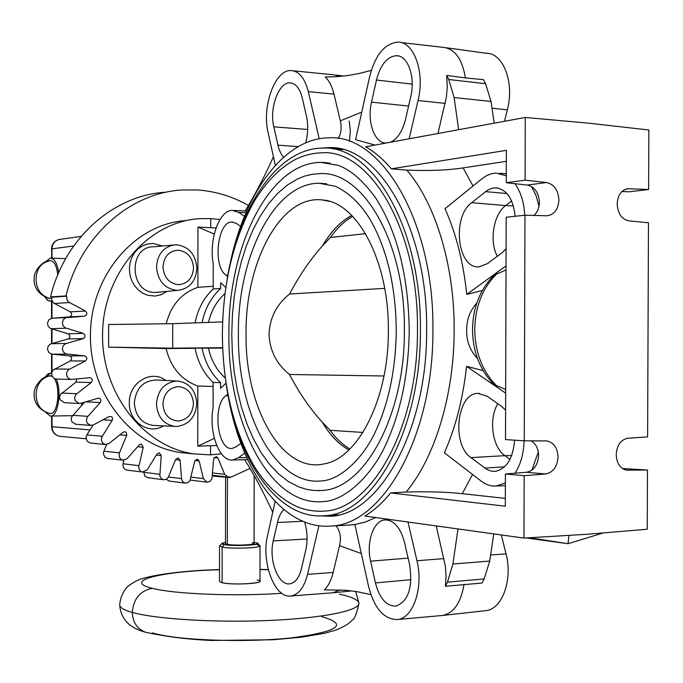 <?xml version="1.0" encoding="UTF-8"?>
<svg xmlns="http://www.w3.org/2000/svg" width="683" height="683" viewBox="0 0 683 683"><rect width="100%" height="100%" fill="white"/><g stroke="black" fill="none" stroke-linecap="round" stroke-linejoin="round"><path stroke-width="1.02" d="M355.715 591.478L358.865 603.046C360.436 610.38 323.759 618.089 269.794 620.446C215.939 622.845 155.895 619.165 132.289 612.403C133.544 598.675 140.263 590.65 152.437 588.328C174.208 594.108 235.789 596.583 281.789 593.288C235.789 596.583 174.208 594.108 152.437 588.328C121.48 580.943 161.222 571.312 219.516 569.724C161.222 571.312 121.48 580.943 152.437 588.328C140.263 590.65 133.544 598.675 132.289 612.403C124.084 610.073 119.884 607.614 119.679 605.027L119.679 605.027C119.884 607.614 124.084 610.073 132.289 612.403C132.758 622.35 137.095 628.932 145.3 632.151L146.205 632.415L145.3 632.151C137.095 628.932 132.758 622.35 132.289 612.403C155.895 619.165 215.939 622.845 269.794 620.446C323.759 618.089 360.436 610.38 358.865 603.046C358.105 599.734 351.591 596.771 339.306 594.167M50.166 260.658C41.484 262.571 36.797 268.334 36.105 277.93L36.105 280.431C36.805 290.07 41.501 296.098 50.175 298.522L51.558 298.112L50.175 298.522C41.501 296.098 36.805 290.07 36.105 280.431L36.105 277.93C36.797 268.334 41.484 262.571 50.166 260.658C54.111 260.855 56.646 265.585 57.773 274.839C56.646 265.585 54.111 260.855 50.166 260.658L49.893 260.701M50.2 375.71C41.526 377.964 36.848 383.897 36.156 393.51L36.156 396.012C36.856 405.6 41.543 411.439 50.218 413.505C57.765 414.999 60.924 387.363 54.153 378.459C60.924 387.363 57.765 414.999 50.218 413.505C41.543 411.439 36.856 405.6 36.156 396.012L36.156 393.51C36.848 383.897 41.526 377.964 50.2 375.71L52.198 376.393L49.424 375.787C42.611 375.616 33.894 386.561 34.27 392.725C33.407 398.471 35.712 409.578 50.115 413.497L50.115 413.497M219.661 545.802L222.146 547.126L222.112 582.744C234.303 585.732 271.441 582.684 257.184 579.935M257.226 544.769L260.035 545.845C261.469 548.022 231.213 549.064 222.146 547.126L224.237 544.59C220.814 543.873 221.232 543.173 225.501 542.481L222.018 543.455L219.644 545.811L222.146 547.126L222.112 582.744L219.499 581.506L222.112 582.744C231.178 585.049 261.418 583.803 259.992 581.207L260.035 545.913M268.317 569.759L260.01 569.52L268.317 569.759M321.736 616.655C348.911 624.501 338.64 631.596 290.932 637.956C244.241 642.899 176.368 640.312 152.42 632.919M222.018 543.455L224.237 544.59C232.792 546.391 261.068 545.23 257.491 543.25L255.194 542.541C267.727 544.564 234.995 546.776 224.237 544.59L222.146 547.126C231.836 549.192 263.945 547.851 259.847 545.572L257.602 543.352M254.17 475.65L254.093 543.489C255.075 545.008 233.791 545.734 227.362 544.385L225.501 543.608L227.362 544.385L227.43 477.332L227.362 544.385C235.959 546.127 262.11 544.368 252.129 542.746M51.541 258.114L51.959 248.843C52.395 243.336 55.118 240.177 60.147 239.349L61.103 239.34M59.045 239.502C54.341 240.834 51.84 243.985 51.541 248.962L51.968 258.131L51.959 248.843L73.653 246.017L51.959 248.843C52.395 243.336 55.118 240.177 60.147 239.349L81.106 236.412M86.058 438.776L59.745 436.3C54.973 435.208 52.395 432.023 52.01 426.738L90.011 429.906L51.592 426.662L51.584 416.041M59.745 436.3C54.973 435.208 52.395 432.023 52.01 426.738L51.592 426.662C51.959 431.929 54.674 435.139 59.745 436.3M52.01 426.738L52.01 416.041L52.01 426.738M56.621 379.082L54.034 378.391L52.019 376.034L51.601 373.055L52.83 370.203L70.306 360.923C72.347 358.806 72.074 357.124 69.487 355.886L51.985 354.178L51.993 371.586L51.993 354.178L48.92 352.624L47.486 349.312L48.1 346.238L50.218 344.087L68.121 338.93C70.469 337.24 70.469 335.541 68.121 333.808L50.209 328.31L48.092 326.115L47.477 323.033L48.911 319.746L51.976 318.252L51.976 301.118L51.985 318.252L69.487 316.878C72.065 315.683 72.338 314.009 70.298 311.849L53.539 302.953L51.814 300.383L51.703 297.242L50.508 296.874C64.68 237.786 114.172 194.8 166.063 192.205M51.985 343.472L51.985 328.958L51.985 343.472M82.037 402.944L81.499 405.506L82.037 402.944M50.218 416.058L50.713 416.058C58.132 416.468 61.957 391.12 56.202 379.074C62.144 391.487 57.859 417.561 50.218 416.058L45.411 412.165L50.218 416.058M50.2 373.157L45.078 377.161L48.254 373.661L51.566 373.447L50.2 373.157M50.098 301.083L47.323 300.085L44.865 296.977L48.143 300.622L52.104 301.118L50.098 301.083L51.874 300.554L50.183 301.075L52.104 301.118M50.166 258.097L45.556 261.896L50.166 258.097L51.276 258.14L50.465 258.08C54.538 258.481 57.27 263.373 58.661 272.756C57.21 263.083 54.375 258.2 50.166 258.097M371.313 70.392L358.421 73.662L347.22 75.625L336.267 76.735L325.279 76.991C329.223 80.773 332.134 86.485 333.996 94.134L340.313 120.823C341.867 127.67 341.159 133.569 338.17 138.512M477.502 358.575C470.1 350.686 466.48 341.269 466.668 330.333C466.557 319.857 469.947 310.739 476.845 302.979M505.659 389.455L493.783 384.427C479.91 370.041 472.815 351.762 472.499 329.573C472.935 307.435 480.098 289.336 493.98 275.275L506.018 269.93M391.35 168.846L506.376 150.345L506.282 182.72L525.082 180.167L546.579 182.532C554.126 184.308 558.233 190.13 558.907 200.008C558.242 209.45 554.289 214.71 547.04 215.785L524.971 215.205L524.262 440.8L546.895 440.919C553.793 442.524 557.507 447.86 558.037 456.936C557.302 466.754 553.162 472.431 545.623 473.976L524.16 475.701L523.963 538.084L587.201 534.26L647.245 529.24L647.484 470.024L626.542 470.143C620.155 468.581 616.715 463.433 616.22 454.673C616.945 445.085 620.856 439.604 627.933 438.221L647.612 436.889L648.474 222.76L628.778 220.848C621.701 219.252 617.833 213.625 617.167 203.986C617.799 194.911 621.453 189.823 628.138 188.73L648.611 189.507L648.85 129.992L588.678 123.179L525.278 117.459L365.644 146.785C374.677 151.908 383.248 159.259 391.35 168.846L406.837 170.127C435.447 203.303 454.562 265.465 454.161 330.222C454.212 394.987 434.798 457.764 406.103 492.042C428.454 491.444 447.169 491.991 462.263 493.681L505.335 498.402M533.901 215.444C537.427 212.345 539.254 207.956 539.399 202.296C538.742 192.563 534.712 186.826 527.327 185.067L506.282 182.72M523.963 538.084L364.91 516.041C373.942 510.543 382.523 502.842 390.65 492.938L505.309 506.214L505.403 473.993L526.422 472.295C533.807 470.758 537.854 465.157 538.58 455.484C538.358 448.586 535.882 443.694 531.126 440.817M506.342 161.316L463.134 167.898C447.997 170.246 429.231 170.989 406.837 170.127M506.299 175.77L496.046 173.072L491.956 173.602L486.928 175.471L482.121 178.63L445.017 208.674C456.133 233.706 463.381 262.281 466.771 294.407L506.026 265.858M482.369 290.471L466.771 294.407M361.298 553.529L339.553 545.674L333.159 572.465C331.272 580.14 328.361 585.937 324.408 589.847L346.144 590.266L357.38 591.751L370.886 594.62M248.45 205.463C232.425 196.371 215.324 191.197 197.156 189.951L182.455 189.968C130.197 192.555 80.295 236.079 66.003 295.961L66.644 296.166L66.943 299.871L68.505 301.98L85.477 311.038C87.544 313.232 87.262 314.94 84.649 316.152L65.935 317.74L63.476 319.465L62.366 322.419L62.99 325.56L65.124 327.789L83.266 333.389C85.64 335.148 85.64 336.89 83.266 338.597L65.133 343.848L62.99 346.042L62.366 349.167L63.485 352.138L65.944 353.914L84.649 355.86C87.262 357.124 87.544 358.831 85.477 360.983L68.522 369.716L66.772 372.286L66.661 375.479L68.283 378.228L71.066 379.458L89.985 377.673C92.436 378.681 92.845 380.303 91.206 382.548L75.967 394.433L74.66 397.301L75.062 400.451L79.006 403.482L80.85 403.311L98.753 398.027C100.956 398.846 101.451 400.366 100.23 402.56L87.185 417.185L86.365 420.241L87.253 423.238L90.608 425.407L93.366 424.903L109.203 416.485L111.807 416.843L112.558 418.133L112.396 420.036L101.758 437.197L101.366 439.818L101.912 441.833L102.774 443.096L105.447 444.513L109.007 443.515L123.171 432.219L124.887 431.733L126.048 432.254L126.833 435.097L119.269 453.35L119.312 456.987L120.669 459.087L122.966 460.214L127.2 458.6L139.281 444.838L141.321 444.044L143.251 447.271L138.692 467.215L139.349 469.691L141.424 471.697L142.551 472.055L147.306 469.725L156.97 453.982L159.267 452.829L161.222 455.578L159.839 475.855L161.188 478.493L163.527 479.748L166.131 479.364L168.189 477.485L175.659 459.437L178.135 457.883L180.056 460.154L181.635 479.568L182.95 481.942L185.195 483.129L187.902 482.668L189.951 480.593L194.749 461.093L197.319 459.121L199.154 460.94L203.346 478.612L206.881 482.198L209.826 481.558L211.901 478.868L213.642 458.993L216.229 456.585L217.92 457.977L224.673 474.344L227.934 477.084L229.872 476.905L230.017 477.554L250.012 468.436M64.424 402.697L60.027 399.692L59.575 397.13L60.317 394.62L75.967 382.104L76.829 378.954M75.847 424.254L72.074 422.085L71.22 419.661L71.553 417.074L84.504 402.193M90.472 443.045L87.082 441.218L86.024 437.333L86.869 434.883L93.093 425.031M107.76 458.481L104.747 456.978L103.44 453.751L103.696 451.694L106.685 444.522M127.089 470.135L124.793 469.238L123.153 466.839L122.949 464.295L123.896 460.265M147.801 477.707L144.822 476.068L143.737 472.09M213.156 475.325L213.344 476.119L230.017 477.554M191.735 453.546L180.85 452.616C130.914 445.905 88.952 392.52 90.438 333.321C91.411 274.105 135.524 223.768 185.665 220.6M190.651 480.14L190.198 480.081M169.213 481.045L166.208 479.321M66.644 296.166L51.703 297.242M66.003 295.961L50.508 296.874M219.96 219.542L210.74 218.569L210.731 227.729L197.942 227.072L197.891 287.33C181.635 292.947 171.066 305.096 166.191 323.759M210.74 218.569L199.112 218.697C148.271 221.907 103.551 272.944 102.561 332.988C101.05 393.007 143.575 447.134 194.203 453.939L210.535 454.861L221.42 453.828M195.082 348.313L166.089 348.578C170.852 367.548 181.43 380.03 197.814 386.023L197.771 446.144L210.543 445.734L210.535 454.861M166.089 348.578L108.631 347.143L108.631 324.51L172.697 323.674L222.624 321.915M216.024 227.977L210.731 227.729M214.257 234.021L197.942 227.072M244.463 216.366L238.683 212.387L232.357 210.381C219.209 210.023 208.785 239.793 213.224 263.638L213.198 288.977L220.652 288.465L220.66 282.762L225.8 287.483M273.439 156.757C264.441 176.726 255.015 194.8 245.154 210.979M319.226 138.769L308.306 91.633C304.806 78.101 299.017 71.083 290.932 70.562C274.942 69.555 261.657 106.719 268.103 132.647L275.351 165.371M339.758 76.47L333.97 74.831M458.643 129.702L454.135 97.549L448.757 79.518L446.699 75.429L465.405 77.913C462.271 58.883 454.81 48.681 443.028 47.323M409.126 138.794L418.047 100.521C425.15 72.372 413.941 41.253 397.591 42.141C384.512 43.635 375.189 55.144 369.64 76.667L355.612 139.691L374.95 145.069M446.699 75.429L447.28 87.304L446.323 97.438L437.957 133.501M227.866 394.253C240.595 470.544 282.574 530.401 331.067 526.03C382.506 524.885 433.671 435.908 432.902 329.94C434.286 221.54 381.165 133.561 328.617 137.855C282.566 138.325 242.806 196.115 229.138 268.573M386.006 143.046C374.378 143.276 366.839 121.531 371.526 102.143L376.478 80.039C380.508 64.629 387.184 56.518 396.507 55.707C407.964 55.443 415.623 77.247 410.714 96.909L405.463 119.576C402.407 131.52 397.369 139.076 390.369 142.243M446.187 47.759L486.484 53.291C503.303 52.95 514.658 82.899 507.349 109.792L504.464 121.284M501.313 534.943L506.018 553.836C512.984 579.782 502.09 609.501 485.715 610.662L485.212 610.722M493.766 533.901L489.711 561.067L484.17 578.945L482.07 583.034L445.393 586.287L447.459 582.147L452.914 564.013L457.994 528.941M441.534 615.571L442.396 615.485C453.734 613.172 460.948 602.782 464.039 584.298M437.299 526.072L436.471 526.883L445.41 566.438L446.05 576.478L445.393 586.287M375.761 517.543L365.362 522L354.878 524.544L368.615 586.552C374.258 608.229 383.752 619.216 397.113 619.532C413.027 618.789 423.759 587.884 416.963 560.752L407.99 522.008M332.92 592.767L340.39 589.839M275.129 501.459L267.591 535.37C260.991 561.819 274.651 598.607 290.77 596.003C298.548 594.782 304.14 587.568 307.546 574.36L318.884 525.748M244.71 459.702C254.486 475.334 263.826 492.844 272.73 512.241M226.013 383.163L220.558 388.345L220.566 382.642L213.122 382.454L213.096 407.76C208.546 432.1 219.294 461.674 232.596 460.009L238.427 457.764L244.762 453.136M304.584 522.034C307.393 531.237 307.82 540.458 305.856 549.704L301.51 568.469C299.163 577.698 295.269 582.812 289.84 583.811C278.425 586.023 268.504 559.804 273.251 540.893L278.314 519.046L280.423 514.009L283.744 509.492M390.65 492.938L406.103 492.042M320.515 148.177L329.078 147.596C378.698 145.061 427.925 228.446 426.644 330.085C427.362 429.428 379.953 513.693 331.417 516.237L316.246 515.802M329.957 515.409L334.918 515.733M339.297 148.698L333.261 148.996M338.555 149.432L343.011 149.586M338.64 514.939L337.154 514.999M226.15 384.034C236.933 459.881 277.682 520.395 324.869 515.708C373.37 514.197 421.146 429.863 420.412 330.026C421.71 227.883 372.098 144.497 322.547 148.117C277.699 148.211 239.067 206.59 227.234 278.664M324.288 511.097C315.478 511.652 306.906 510.397 298.573 507.341C281.942 500.212 267.42 486.953 254.99 467.539C233.688 431.161 222.82 386.783 222.376 334.405C222.88 282.907 233.526 238.504 254.315 201.212C266.532 181.149 280.687 167.002 296.764 158.746C304.934 155.024 313.352 153.035 322.017 152.779C370.408 149.218 418.722 230.589 417.458 330.094C418.175 427.362 371.646 509.655 324.288 511.097L320.438 511.311M330.077 163.152L320.976 162.409C268.889 162.392 227.977 247.4 228.916 334.371C227.738 423.016 270.075 506.957 323.127 501.578C345.888 500.946 373.02 473.686 386.185 443.685C400.964 411.286 408.647 373.447 409.228 330.154C408.34 275.403 397.088 231.238 375.471 197.652C362.622 180.21 350.106 169.418 337.897 165.269L320.976 162.409M321.847 490.479L314.146 490.522L306.547 489.37L299.145 487.081L288.644 481.711L278.493 473.857L269.153 463.902L260.71 452.035L253.231 438.469L246.785 423.426L241.432 407.136L237.223 389.822L234.192 371.723L232.365 353.102L231.768 334.192L232.391 315.555L234.192 297.131L237.163 279.142L241.287 261.837L246.52 245.453L252.812 230.205L260.112 216.323L268.368 204.021L277.503 193.502L287.449 184.991L297.549 178.955L304.806 176.069L312.268 174.276L319.84 173.636C362.938 170.357 405.497 242.644 404.379 330.384C405.036 416.178 364.039 489.293 321.847 490.479L318.15 490.65M326.628 183.804L318.935 183.232C273.678 183.275 237.573 257.491 238.393 334.158C237.351 412.319 274.72 485.596 320.822 480.977C340.672 480.482 364.398 456.739 375.957 430.444C388.994 401.911 395.764 368.581 396.277 330.444C395.722 286.578 387.244 250.029 370.869 220.788C361.17 204.354 349.295 192.845 335.259 186.246L318.935 183.232M246.042 333.987C245.171 262.528 280.611 194.57 322.436 199.957C357.183 201.946 389.182 261.316 388.354 330.751C388.832 398.616 358.046 458.447 324.109 463.911C281.592 473.712 244.949 406.803 246.042 333.987M384.691 288.388L289.609 294.006C276.658 304.268 269.802 317.663 269.034 334.192C269.759 350.712 276.581 364.141 289.498 374.48C299.094 392.862 309.997 408.724 322.188 422.06C329.761 434.892 338.657 444.189 348.885 449.969M383.991 376L289.498 374.48M362.929 432.45L330.051 430.29L322.188 422.06M349.85 449.03C342.601 444.659 336.002 438.418 330.051 430.29M289.609 294.006C299.274 275.565 310.227 259.523 322.487 245.889C330.734 231.639 340.484 221.48 351.736 215.418M365.559 233.671L330.384 237.471C337.035 228.131 344.471 221.104 352.684 216.391M322.487 245.889L330.384 237.471M505.651 393.152L466.574 366.336L483.12 370.596M466.574 366.336C463.014 398.565 455.612 427.396 444.394 452.812L481.267 481.148C485.997 484.751 490.966 486.373 496.174 486.031L505.377 482.949M531.468 186.459L536.044 195.492L539.015 206.206M525.082 180.167L525.278 117.459M621.897 191.547L629.06 191.803L648.611 189.507M622.426 468.529L647.484 470.024M514.572 440.176C513.053 458.43 506.666 468.811 495.406 471.338L491.504 471.176L486.928 469.486L470.937 457.61C451.258 444.437 456.859 392.887 478.1 393.382L487.056 396.191L501.228 406.086L505.599 410.133M470.937 457.61L504.865 455.663C492.195 447.041 488.43 418.688 497.839 403.721M511.669 455.552L504.865 455.663L509.97 459.42M515.042 473.217C520.659 464.431 523.682 453.614 524.1 440.791M493.783 384.427L493.331 383.983M538.289 451.95L531.844 470.211M524.262 440.8L505.505 439.596L506.171 217.245L524.971 215.205M505.403 473.993L524.16 475.701M409.629 564.662C412.967 587.525 408.374 601.347 395.85 606.12C386.339 606.154 379.535 598.41 375.445 582.906L370.604 561.17C366.011 542.14 373.584 520.207 385.161 519.883C394.04 520.147 400.486 527.643 404.498 542.362L409.629 564.662M436.471 526.883L436.232 525.927M339.553 545.674C341.338 537.709 340.177 531.075 336.062 525.765M526.217 537.948L568.017 543.728L603.362 532.911M529.581 537.743L568.017 543.728L568.965 535.361M524.74 215.23C524.049 202.373 520.77 191.855 514.905 183.684M506.077 248.834L501.689 253.086L487.44 263.612L479.167 266.797C457.508 269.426 451.506 217.049 471.637 202.706L487.577 190.19L491.854 188.32L495.508 187.842C506.598 189.165 513.146 198.642 515.161 216.272M511.593 200.939L505.616 205.566L471.637 202.706M497.335 256.296C489.113 241.253 493.416 214.419 505.616 205.566L513.394 205.916M222.649 348.057L208.417 348.185C211.124 360.325 216.742 370.271 225.27 378.023M240.877 443.335L236.207 446.793L232.229 448.415C217.484 451.019 212.097 405.292 225.894 395.722L227.849 394.159M208.417 348.185L195.039 348.091C197.728 361.973 203.756 373.43 213.122 382.454M197.814 386.023L213.113 386.467M197.771 446.144L214.36 438.392M216.742 445.564L210.543 445.734M465.405 77.913L483.496 79.663L485.579 83.702L491.034 101.477L494.159 123.179M349.431 141.398L350.362 130.94L349.184 121.002M283.539 157.261L281.046 153.795L278.724 148.322L273.798 126.833C269.162 108.298 278.809 81.806 290.138 82.874C295.782 83.394 299.811 88.38 302.228 97.831L306.53 116.537C308.366 125.134 308.059 133.919 305.625 142.901M227.635 276.376L226.013 275.138C212.396 266.276 217.501 220.84 232.109 222.026L236.446 223.486L240.612 226.406M208.503 322.41C211.218 310.645 216.707 301.015 224.972 293.528M220.652 288.465C211.064 297.361 204.883 308.75 202.091 322.632M172.697 323.674L172.679 348.176L222.632 347.698M108.631 347.143L172.679 348.176M202.048 348.023C204.806 362.007 210.97 373.55 220.566 382.642M213.198 286.237L197.891 287.33M195.082 322.88C197.805 309.092 203.841 297.797 213.198 288.977M178.331 284.674C187.569 283.889 192.64 278.322 193.537 267.958C192.649 257.542 187.586 251.617 178.348 250.191C169.06 250.849 163.929 256.424 162.972 266.899C163.92 277.443 169.042 283.368 178.331 284.674M196.883 268.265C195.842 281.37 189.507 288.721 177.887 290.326L176.82 290.335C164.543 288.636 157.764 280.815 156.501 266.874C157.619 253.606 164.014 246.247 175.702 244.796L176.854 244.813C189.037 246.717 195.714 254.537 196.883 268.265M158.277 292.222L154.939 292.444C129.318 293.007 128.122 246.153 153.803 246.785L173.243 245.026M166.942 291.385L161.393 294.621L155.22 296.055L147.844 295.321L142.841 293.246L138.342 289.985L134.568 285.69L131.725 280.585L129.958 274.925L129.36 269L129.966 263.117L131.734 257.576L134.585 252.659L138.359 248.612L142.858 245.649L147.869 243.908L153.12 243.472L162.392 246.008M193.443 403.602C192.555 393.246 187.492 387.585 178.272 386.612C168.983 387.731 163.86 393.536 162.904 404.046C163.852 414.521 168.966 420.182 178.246 421.027C187.475 419.789 192.538 413.983 193.443 403.602M176.769 381.029L178.809 381.131C189.883 383.419 195.876 390.864 196.781 403.465C195.594 417.142 188.918 424.809 176.743 426.457L174.617 426.38C163.476 424.245 157.414 416.801 156.441 404.046C157.713 390.147 164.492 382.48 176.769 381.029L156.97 380.013C143.515 380.294 135.977 387.953 134.355 402.97C135.345 415.768 141.475 423.238 152.736 425.381L154.563 425.466M163.485 425.876C148.885 435.191 128.711 421.898 129.326 402.927C128.626 382.711 151.336 369.008 165.781 380.465M496.951 386.126C482.591 371.851 475.189 352.966 474.728 329.462C475.317 305.975 482.83 287.278 497.284 273.379M627.805 470.22L626.217 470.092M526.422 472.295L545.623 473.976M463.134 167.898L472.995 186.015M51.985 354.178L66.925 354.118M51.131 328.694L66.063 328.181M83.266 333.389L68.121 333.808M68.121 338.93L83.266 338.597M84.649 355.86L69.487 355.886M70.306 360.923L85.477 360.983M85.477 311.038L70.298 311.849M69.487 316.878L84.649 316.152M54.384 303.508L69.359 302.543M224.673 474.344L212.567 472.935M214.121 457.601L217.92 457.977M203.346 478.612L190.984 477.093M194.962 460.496L199.154 460.94M181.482 478.638L168.462 476.99M175.565 459.676L180.056 460.154M159.754 474.301L143.72 472.303M156.313 455.066L161.222 455.578M138.845 465.652L123.051 463.783M137.624 446.725L143.251 447.271M119.448 452.855L103.876 451.198M119.884 434.84L126.722 435.43M102.228 436.258L86.869 434.883M103.09 419.738L112.208 420.378M87.808 416.34L72.62 415.307M85.734 401.817L100.23 402.56M76.718 393.724L61.658 393.084M75.967 382.104L91.206 382.548M69.376 369.161L54.409 368.948M66.917 317.552L51.976 318.252M66.063 343.472L51.131 343.72M238.683 212.387L245.991 212.729M308.306 91.633L333.996 94.134M340.313 120.823L361.751 112.097M418.047 100.521L445.145 103.398M408.588 106.061L371.526 102.143M376.478 80.039L412.19 84.12M492.008 108.238L507.349 109.792M506.018 553.836L490.616 554.989M443.984 558.583L416.963 560.752M333.159 572.465L307.546 574.36M246.683 457.55L238.427 457.764M307.077 538.998L273.251 540.893M354.887 524.561L347.365 525.184M472.559 474.463L462.263 493.681M626.132 189.054L628.898 188.73M504.583 466.83L484.751 468.06M505.651 392.554L504.831 392.571M410.995 579.705L375.445 582.906M489.711 561.067L452.914 564.013M484.17 578.945L447.459 582.147M370.604 561.17L408.127 558.113M546.579 182.532L527.327 185.067M505.207 266.472L506.026 266.515M485.536 191.624L506.923 193.537M454.135 97.549L491.034 101.477M448.757 79.518L485.579 83.702M273.798 126.833L307.691 129.471M298.223 146.597L277.879 145.155M226.013 275.138L227.857 275.164M228.122 395.73L225.894 395.722M277.375 522.504L302.68 521.257M219.516 569.562C177.665 570.681 143.601 576.341 135.883 581.216C130.684 584.102 127.644 586.245 126.765 587.636C126.568 587.371 120.387 594.782 119.679 605.027C120.814 618.892 129.352 627.933 145.3 632.151C165.371 636.616 187.321 639.382 211.158 640.458L273.149 639.766L301.485 637.196L324.852 633.209L335.498 630.213C347.903 625.261 351.19 621.385 352.505 619.84C354.366 619.413 356.483 614.051 358.865 603.772M49.569 298.505C35.285 294.023 33.313 282.984 34.27 277.196C34.09 270.886 42.986 260.462 49.466 260.769M219.499 581.506L219.533 546.084M260.01 569.357L268.274 569.588M225.569 477.169L225.501 543.659M51.575 373.149L51.566 354.11M51.566 343.592L51.558 328.83M51.558 318.304L51.549 301.109M72.321 415.674L50.713 416.058M65.662 258.626L50.465 258.08M71.066 379.458L56.083 379.065M79.006 403.482L63.92 402.671M90.608 425.407L75.386 424.22M105.447 444.513L90.036 443.002M122.966 460.214L107.359 458.438M142.551 472.055L126.714 470.092M163.527 479.748L147.443 477.656M227.934 477.084L212.387 475.231M206.881 482.198L190.326 480.098M185.195 483.129L168.872 481.003M233.782 210.449L246.725 211.047M293.067 70.776L333.731 74.823M400.622 42.483L442.704 47.323M398.641 56.015L396.507 55.707M485.715 610.662L442.396 615.485M397.113 619.532L442.08 615.52M290.77 596.003L333.441 592.724M232.596 460.009L247.639 459.633M351.856 590.915L333.671 592.699M331.067 526.03L347.22 525.193M338.87 148.612L329.078 147.596M324.869 515.708L338.794 514.897M329.266 201.323L322.436 199.957M626.874 188.884L628.138 188.73M479.5 393.399L478.1 393.382M496.174 486.031L505.369 485.673M545.751 440.851L546.895 440.919M385.861 519.857L385.161 519.883M499.341 173.294L506.308 173.755M497.805 188.064L495.508 187.842M343.976 76.044L336.19 75.096M291.641 83.07L290.138 82.874M326.508 162.648L322.205 162.409M194.203 453.939L180.85 452.616M233.108 222.103L232.109 222.026M177.887 290.326L156.023 292.444M174.617 426.38L152.736 425.381"/></g></svg>
